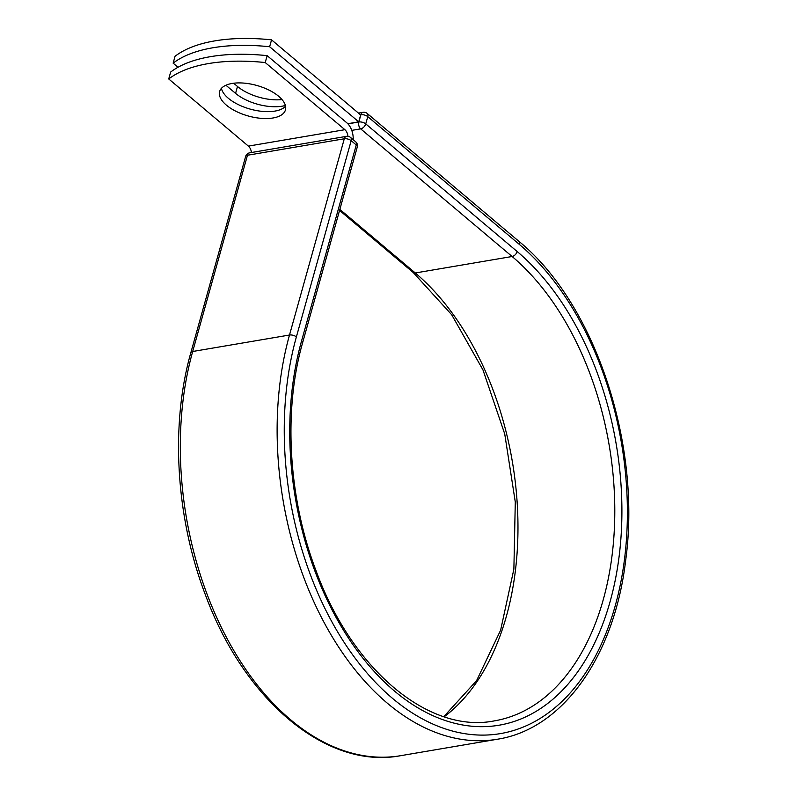 <?xml version="1.0" encoding="UTF-8"?>
<svg xmlns="http://www.w3.org/2000/svg" width="797" height="797" viewBox="0 0 797 797"><rect width="100%" height="100%" fill="white"/><g stroke="black" fill="none" stroke-linecap="round" stroke-linejoin="round"><path stroke-width="1.2" d="M232.066 83.466A34.171 15.85 -164.4 0 0 219.623 91.545A34.171 15.85 -164.4 0 0 236.131 111.381A34.171 15.85 -164.4 0 0 273.022 117.986A34.171 15.85 -164.4 0 0 285.456 109.916A34.171 15.85 -164.4 0 0 268.958 90.081A34.171 15.85 -164.4 0 0 232.066 83.466M221.436 88.328A34.171 15.85 -164.4 0 0 241.431 106.041A34.171 15.85 -164.4 0 0 274.945 111.092A34.171 15.85 -164.4 0 0 285.565 106.24M267.154 55.651L265.222 62.545A147.296 68.343 -164.4 0 0 168.725 78.963L170.648 72.069A147.296 68.343 15.6 0 1 267.154 55.651L346.815 122.798A15.761 9.953 -99.7 0 1 353.201 139.684M168.725 78.963L248.385 146.11A7.681 4.852 -99.7 0 1 251.434 152.526M265.222 62.545L344.892 129.692A7.681 4.852 -99.7 0 1 347.96 136.327M358.74 121.851L269.635 46.744L271.558 39.85L360.662 114.957L358.74 121.851L347.791 123.714M285.386 105.463A34.171 15.85 15.6 0 1 235.573 93.369L226.089 85.379A34.171 15.85 15.6 0 1 225.93 85.239M282.018 99.585A34.171 15.85 15.6 0 1 237.496 86.474L233.66 83.237M271.558 39.85A147.296 68.343 -164.4 0 0 175.061 56.268L173.138 63.162A147.296 68.343 -164.4 0 1 269.635 46.744M178 67.267L173.138 63.162M344.892 129.692L248.385 146.11M497.438 739.227A271.11 171.235 -99.7 0 1 321.42 617.386A271.11 171.235 -99.7 0 1 289.5 335.019A5.051 2.341 15.6 0 1 296.384 336.912A266.059 168.047 -99.7 0 0 392.433 698.302A266.059 168.047 -99.7 0 0 615.254 605.67A266.059 168.047 -99.7 0 0 519.206 244.28A5.051 3.138 130.1 0 0 518.598 241.083C594.672 302.86 641.774 443.969 625.675 560.311C614.437 656.011 563.031 729.056 497.438 739.227L400.612 755.695A271.11 171.235 -99.7 0 1 224.605 633.864A271.11 171.235 -99.7 0 1 192.685 351.497L247.469 155.256A5.051 2.341 -164.4 0 0 245.635 156.451L190.842 352.682A5.051 2.341 15.6 0 1 192.685 351.497L289.5 335.019L344.294 138.778L247.469 155.256A5.051 3.188 80.3 0 1 249.65 152.825A5.051 5.051 0 0 0 245.635 156.451M296.384 336.912L351.178 140.68A5.051 2.341 -164.4 0 0 344.294 138.778A5.051 3.188 80.3 0 1 346.466 136.357L249.65 152.825M302.481 343.218C283.154 410.963 288.394 498.653 316.24 571.25C352.663 670.715 429.523 733.848 494.319 720.886A252.51 159.49 -99.7 0 0 614.527 525.054A252.51 159.49 -99.7 0 0 512.112 256.504A5.051 3.138 130.1 0 0 517.173 251.533A257.561 162.678 -99.7 0 1 610.163 601.376A257.561 162.678 -99.7 0 1 394.465 691.049A257.561 162.678 -99.7 0 1 301.485 341.206A5.051 2.341 15.6 0 1 302.481 343.218L357.275 146.987A5.051 2.341 -164.4 0 0 356.269 144.964L351.178 140.68A5.051 3.138 -49.9 0 0 350.57 137.473A5.051 5.051 0 0 0 346.466 136.357M301.485 341.206L356.269 144.964A5.051 3.138 -49.9 0 0 355.661 141.766L350.57 137.473M518.598 241.083L367.158 113.433A5.051 3.138 130.1 0 1 367.766 116.641L365.743 123.894A5.051 3.138 130.1 0 1 360.672 128.855L512.112 256.504L415.297 272.972A252.51 159.49 -99.7 0 1 517.153 502.449A252.51 159.49 -99.7 0 1 444.178 716.782M339.851 209.392L415.297 272.972A5.051 3.138 130.1 0 1 413.245 272.524L451.67 314.725L482.972 369.918L504.73 433.957L515.29 502.06L513.876 569.158L500.616 630.218L476.586 680.638L443.79 716.652M519.206 244.28L367.766 116.641A5.051 2.341 15.6 0 0 360.882 114.748L360.493 114.808M517.173 251.533L365.743 123.894A5.051 2.341 15.6 0 0 358.849 122.001L360.882 114.748A5.051 3.188 80.3 0 1 363.053 112.317L358.471 113.104M347.93 123.854L358.849 122.001A5.051 3.188 80.3 0 0 360.672 128.855L351.766 130.379M235.573 93.369L237.496 86.474M400.612 755.695C326.71 769.822 244.121 700.414 205.327 594.632C175.838 517.612 170.249 424.97 190.842 352.682M413.245 272.524L339.562 210.428M357.275 146.987A5.051 5.051 0 0 0 355.661 141.766M367.158 113.433A5.051 5.051 0 0 0 363.053 112.317"/></g></svg>
